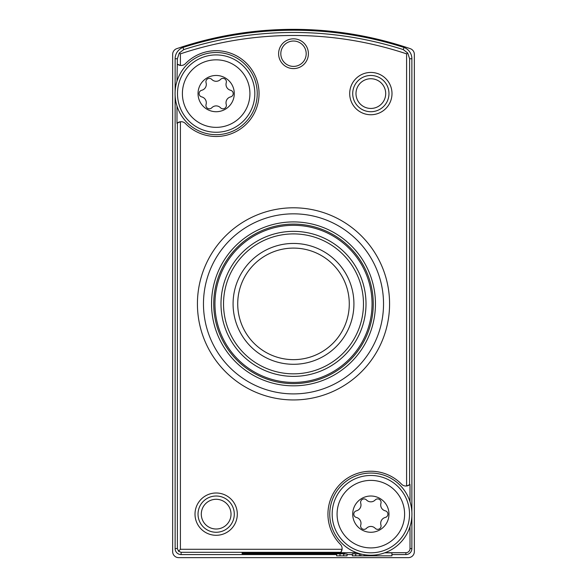 <?xml version="1.0" encoding="UTF-8"?>
<svg xmlns="http://www.w3.org/2000/svg" width="587" height="587" viewBox="0 0 587 587"><rect width="100%" height="100%" fill="white"/><g stroke="black" fill="none" stroke-linecap="round" stroke-linejoin="round"><path stroke-width="0.88" d="M200.798 41.398L201.444 41.229M364.006 36.269L379.796 39.769M385.564 41.237L393.202 43.328M410.254 48.662A362.546 362.546 0 0 0 176.746 48.662A6.039 6.039 0 0 0 172.651 54.386L172.651 551.611A6.039 6.039 0 0 0 178.697 557.65L408.303 557.65A6.039 6.039 0 0 0 414.349 551.611L414.349 54.386A6.039 6.039 0 0 0 410.254 48.662M352.714 93.59A18.124 18.124 0 0 1 379.906 77.895A18.124 18.124 0 0 1 379.906 109.292A18.124 18.124 0 0 1 352.714 93.59M198.032 514.146A18.124 18.124 0 0 1 225.217 498.444A18.124 18.124 0 0 1 225.217 529.841A18.124 18.124 0 0 1 198.032 514.146M201.297 514.146A14.858 14.858 0 0 1 223.588 501.276A14.858 14.858 0 0 1 223.588 527.016A14.858 14.858 0 0 1 201.297 514.146M355.986 93.59A14.858 14.858 0 0 1 378.27 80.727A14.858 14.858 0 0 1 378.27 106.46A14.858 14.858 0 0 1 355.986 93.59M344.863 552.807L242.138 552.807L242.138 553.702L344.863 553.702L344.863 552.807L344.863 553.702M376.34 554.862L376.34 555.838L391.933 555.838L391.933 552.888L384.712 552.822M391.933 554.576L405.888 554.576L405.888 552.712L385.021 552.712M356.661 552.712L340.489 552.712L340.827 552.316A6.039 6.039 0 0 0 340.365 544.332A42.902 42.902 0 0 1 340.776 483.541A42.902 42.902 0 0 1 401.559 484.194A6.039 6.039 0 0 0 409.616 484.737L406.593 485.977L406.593 53.857L407.738 53.035L403.262 49.594L404.003 47.452A362.495 362.495 0 0 0 182.99 47.459L183.731 49.594A360.227 360.227 0 0 1 403.262 49.594M352.354 554.576L347.034 554.576M336.644 554.576L181.112 554.576L181.112 552.316L178.492 551.208L177.384 548.588L177.384 122.999L180.407 121.758A6.039 6.039 0 0 0 177.384 122.999L176.988 123.343L176.988 106.005M343.659 554.018L347.034 554.018L347.034 555.838L336.644 555.838L336.644 553.864L340.02 553.82L343.659 553.82L343.659 555.838M359.369 554.018L360.814 554.018M355.729 553.82L355.729 555.838L352.354 555.838L352.354 553.864L355.729 553.82L359.369 553.82L359.369 555.838L376.34 555.838M195.009 514.146A21.147 21.147 0 0 1 226.729 495.832A21.147 21.147 0 0 1 226.729 532.46A21.147 21.147 0 0 1 195.009 514.146M349.698 93.59A21.147 21.147 0 0 1 381.418 75.275A21.147 21.147 0 0 1 381.418 111.912A21.147 21.147 0 0 1 349.698 93.59M278.612 53.711A14.888 14.888 0 0 1 300.948 40.819A14.888 14.888 0 0 1 300.948 66.61A14.888 14.888 0 0 1 278.612 53.711M181.112 552.316L340.827 552.316L342.067 549.293L180.407 549.293L180.407 121.758A6.039 6.039 0 0 1 185.441 123.541A42.902 42.902 0 0 0 246.364 124.055A42.902 42.902 0 0 0 246.364 63.132A42.902 42.902 0 0 0 185.441 63.645A6.039 6.039 0 0 1 180.407 65.428L177.384 64.181A6.039 6.039 0 0 0 180.407 65.428L180.407 53.857A357.212 357.212 0 0 1 406.593 53.857M180.407 549.293L178.492 551.208M176.988 81.182L177.384 58.751L179.262 53.035L180.407 53.857M410.012 501.731L410.012 484.4L409.616 484.737L409.616 58.759L407.738 53.035M410.012 526.554L410.012 548.588A4.124 4.124 0 0 1 405.888 552.712M409.616 58.759L411.876 58.759L411.876 512.062M411.876 516.222L411.876 548.588L410.012 548.588M181.112 554.576A5.987 5.987 0 0 1 175.124 548.588L175.124 95.674M175.124 91.513L175.124 58.751A12.041 12.041 0 0 1 182.99 47.459M405.888 554.576A5.987 5.987 0 0 0 411.876 548.588M197.423 303.868A96.077 96.077 0 0 1 293.5 207.798A96.077 96.077 0 0 1 389.577 303.868A96.077 96.077 0 0 1 293.5 399.945A96.077 96.077 0 0 1 197.423 303.868M411.876 58.759A12.056 12.056 0 0 0 404.003 47.452M179.262 53.035L183.731 49.594M293.5 213.837A90.031 90.031 0 0 1 371.468 348.883A90.031 90.031 0 0 1 215.532 348.883A90.031 90.031 0 0 1 293.5 213.837M211.54 303.868A81.96 81.96 0 0 1 334.48 232.892A81.96 81.96 0 0 1 334.48 374.851A81.96 81.96 0 0 1 211.54 303.868M213.741 303.868A79.759 79.759 0 0 1 333.379 234.793A79.759 79.759 0 0 1 333.379 372.943A79.759 79.759 0 0 1 213.741 303.868M214.952 303.868A78.548 78.548 0 0 1 332.778 235.842A78.548 78.548 0 0 1 332.778 371.894A78.548 78.548 0 0 1 214.952 303.868A78.548 78.548 0 0 1 332.778 235.842A78.548 78.548 0 0 1 332.778 371.894A78.548 78.548 0 0 1 214.952 303.868M223.53 303.868A69.97 69.97 0 0 1 328.485 243.275A69.97 69.97 0 0 1 328.485 364.468A69.97 69.97 0 0 1 223.53 303.868M233.076 303.868A60.424 60.424 0 0 1 323.708 251.537A60.424 60.424 0 0 1 323.708 356.199A60.424 60.424 0 0 1 233.076 303.868A60.424 60.424 0 0 1 323.708 251.537A60.424 60.424 0 0 1 323.708 356.199A60.424 60.424 0 0 1 233.076 303.868M280.813 53.711A12.687 12.687 0 0 1 299.847 42.726A12.687 12.687 0 0 1 299.847 64.702A12.687 12.687 0 0 1 280.813 53.711M371.204 555.229L371.204 555.838M360.814 553.989L360.814 555.838M364.189 554.693L364.189 555.838M367.829 555.126L367.829 555.838M242.138 553.702L242.138 552.807M340.02 553.82L340.02 555.838M355.729 555.838L359.369 555.838M198.032 93.59A18.124 18.124 0 0 1 225.217 77.895A18.124 18.124 0 0 1 225.217 109.292A18.124 18.124 0 0 1 198.032 93.59M206.066 104.449A6.039 6.039 0 0 0 201.708 96.899A3.405 3.405 0 0 1 201.708 90.281A6.039 6.039 0 0 0 206.066 82.738A3.405 3.405 0 0 1 211.797 79.428A6.039 6.039 0 0 0 220.514 79.428A3.405 3.405 0 0 1 226.244 82.738A6.039 6.039 0 0 0 230.603 90.281A3.405 3.405 0 0 1 230.603 96.899A6.039 6.039 0 0 0 226.244 104.449A3.405 3.405 0 0 1 220.514 107.759A6.039 6.039 0 0 0 211.797 107.759A3.405 3.405 0 0 1 206.066 104.449M182.396 93.59A33.767 33.767 0 0 1 233.039 64.35A33.767 33.767 0 0 1 233.039 122.837A33.767 33.767 0 0 1 182.396 93.59M175.065 93.59A41.09 41.09 0 0 1 236.7 58.01A41.09 41.09 0 0 1 236.7 129.177A41.09 41.09 0 0 1 175.065 93.59M352.714 514.146A18.124 18.124 0 0 1 379.906 498.444A18.124 18.124 0 0 1 379.906 529.841A18.124 18.124 0 0 1 352.714 514.146M360.756 524.998A6.039 6.039 0 0 0 356.397 517.455A3.405 3.405 0 0 1 356.397 510.837A6.039 6.039 0 0 0 360.756 503.286A3.405 3.405 0 0 1 366.486 499.977A6.039 6.039 0 0 0 375.203 499.977A3.405 3.405 0 0 1 380.934 503.286A6.039 6.039 0 0 0 385.292 510.837A3.405 3.405 0 0 1 385.292 517.455A6.039 6.039 0 0 0 380.934 524.998A3.405 3.405 0 0 1 375.203 528.307A6.039 6.039 0 0 0 366.486 528.307A3.405 3.405 0 0 1 360.756 524.998M337.077 514.146A33.767 33.767 0 0 1 387.728 484.906A33.767 33.767 0 0 1 387.728 543.386A33.767 33.767 0 0 1 337.077 514.146M329.755 514.146A41.09 41.09 0 0 1 391.39 478.559A41.09 41.09 0 0 1 391.39 549.726A41.09 41.09 0 0 1 329.755 514.146M177.384 58.751L175.124 58.751M175.124 548.588L177.384 548.588M220.991 303.868A72.509 72.509 0 0 1 329.755 241.074A72.509 72.509 0 0 1 329.755 366.662A72.509 72.509 0 0 1 220.991 303.868M237.72 303.868A55.78 55.78 0 0 1 293.5 248.096A55.78 55.78 0 0 1 349.28 303.868A55.78 55.78 0 0 1 293.5 359.648A55.78 55.78 0 0 1 237.72 303.868M177.487 93.59A38.669 38.669 0 0 1 235.49 60.101A38.669 38.669 0 0 1 235.49 127.085A38.669 38.669 0 0 1 177.487 93.59M332.169 514.146A38.669 38.669 0 0 1 390.179 480.658A38.669 38.669 0 0 1 390.179 547.634A38.669 38.669 0 0 1 332.169 514.146"/></g></svg>
